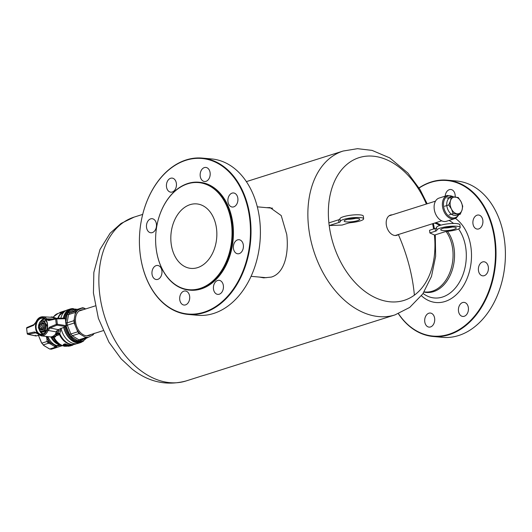 <?xml version="1.0" encoding="UTF-8"?>
<svg xmlns="http://www.w3.org/2000/svg" width="532" height="532" viewBox="0 0 532 532"><rect width="100%" height="100%" fill="white"/><g stroke="black" fill="none" stroke-linecap="round" stroke-linejoin="round"><path stroke-width="0.8" d="M51.025 336.856A9.809 6.949 -84.9 0 0 55.7 333.81L56.206 331.862L48.04 330.458A9.589 6.796 95.1 0 1 41.117 335.838L49.935 336.856A9.809 6.949 95.1 0 0 50.055 336.869A9.809 6.949 95.1 0 0 51.025 336.856L51.025 336.856M51.351 336.956L51.006 336.862M66.181 325.837L66.407 325.697A0.785 0.785 0 0 1 65.928 326.515L65.755 326.542A0.785 0.519 -112.7 0 1 65.715 326.535L66.148 325.611L65.343 318.741L56.724 318.894L57.35 324.241L56.279 324.367L55.647 319.02L48.745 320.517L45.759 319.38L46.676 318.814L52.947 318.974M48.745 320.517L49.21 319.792L46.676 318.814A9.589 6.796 95.1 0 0 42.833 316.74L51.69 317.311A9.809 6.949 95.1 0 1 51.81 317.325A9.809 6.949 95.1 0 1 54.749 318.582M65.376 318.967L66.407 325.697L57.35 324.241A0.785 0.519 98.8 0 1 56.917 325.165L50.168 327.985L48.04 330.458L47.009 330.066L49.529 327.187L56.279 324.367L56.917 325.165L65.715 326.535L58.221 329.667L56.206 331.862M65.343 318.741L64.804 318.129A0.785 0.785 0 0 1 65.602 318.828L65.343 318.741M45.759 319.38A8.805 6.238 -84.9 0 0 36.09 322.432L33.576 325.311L26.826 328.131L27.079 327.459A0.785 0.785 0 0 0 26.6 328.271L27.232 333.624A0.785 0.785 0 0 0 27.85 334.302L27.458 333.484L34.361 331.988L37.346 333.118L37.513 333.783L37.346 333.118A8.805 6.238 -84.9 0 0 47.009 330.066M35.365 335.346L36.216 335.898M27.85 334.302L35.784 335.945L39.202 335.24M41.117 335.838L35.85 332.779L28.023 334.302L35.957 335.945M56.724 318.894L56.186 318.282A0.785 0.785 0 0 0 56.033 318.302L55.647 319.02L56.724 318.894M56.033 318.302L49.077 319.818M56.053 318.296A9.809 6.949 -84.9 0 0 53.745 317.498L51.81 317.325M40.838 331.09A5.021 3.558 95.1 0 1 38.763 324.819A5.021 3.558 95.1 0 1 43.371 321.508A5.021 3.558 -84.9 0 1 45.446 327.779A5.021 3.558 -84.9 0 1 40.838 331.09M43.71 320.763A5.766 4.083 95.1 0 1 43.863 320.829A5.766 4.083 -84.9 0 1 44.003 320.896L46.158 321.089A5.766 4.083 -84.9 0 0 46.011 321.022A5.766 4.083 -84.9 0 0 45.865 320.962L43.71 320.763L39.933 321.96A5.766 4.083 95.1 0 0 39.694 322.259L38.337 327.393A5.766 4.083 95.1 0 0 38.384 327.818L40.811 331.762A5.766 4.083 95.1 0 0 40.951 331.828L43.252 332.081L45.965 331.323M43.052 322.705C46.344 323.915 44.329 331.542 41.157 329.893C37.865 328.683 39.88 321.055 43.052 322.705M41.729 323.629L41.656 324.048M41.097 331.888L44.881 330.691L46.251 330.818M46.404 330.512L45.12 330.399L46.477 325.258L47.448 325.351M47.428 324.926L46.43 324.833L44.003 320.896M46.656 321.694L46.158 321.089M46.477 325.258A5.766 4.083 -84.9 0 0 46.43 324.833M43.624 323.562A3.059 2.168 -84.9 0 0 43.371 323.423A3.059 2.168 -84.9 0 0 41.144 324.214M41.197 328.796A3.059 2.168 -84.9 0 0 41.828 329.261A3.059 2.168 -84.9 0 0 44.369 327.971M94.157 333.271L93.153 334.814L88.611 337.208A14.909 10.095 -107.5 0 1 86.689 337.281A14.909 10.095 -107.5 0 1 84.708 336.856L79.135 333.551L77.745 331.795L74.187 323.03L73.915 320.69L75.464 312.39L76.462 310.841L82.214 307.862L83.903 308.015L85.659 308.939M88.611 337.208L86.51 337.98L84.708 336.856M87.401 337.793L86.51 337.98M79.674 340.141L80.531 339.968L78.842 339.815L77.838 340.806L71.381 336.789L69.506 334.415L66.015 325.81L67.318 325.198L70.876 333.963L72.266 335.725L78.842 339.815L85.712 337.647M65.921 321.528L67.172 314.505L68.522 312.424L74.161 309.498L76.116 309.89L69.592 313.016L68.595 314.558L67.045 322.864L67.318 325.198L74.187 323.03M75.344 310.036L82.952 307.729M84.568 338.718L80.119 341.012L77.838 340.806M63.607 318.156A17.29 11.704 -107.5 0 1 70.716 309.159L71.7 308.899A17.243 11.671 -107.5 0 0 64.565 318.136M64.864 326.961A17.243 11.671 -107.5 0 0 82.088 341.763L81.137 342.116A17.29 11.704 -107.5 0 1 63.887 327.366M74.161 309.498L76.442 309.704M83.145 309.73A13.38 9.057 72.5 0 0 75.458 320.271A13.38 9.057 72.5 0 0 78.63 330.299A13.38 9.057 72.5 0 0 86.517 335.792A13.38 9.057 72.5 0 0 90.979 334.502M71.381 336.789L72.266 335.725L79.135 333.551M69.506 334.415L77.745 331.795M80.492 334.229A14.909 10.095 -107.5 0 1 77.286 330.166M65.649 322.658L67.045 322.864L73.915 320.69M75.005 324.547A14.909 10.095 -107.5 0 1 74.367 319.147M67.172 314.505L68.595 314.558L75.464 312.39M68.522 312.424L69.592 313.016L76.462 310.841M75.364 313.82A14.909 10.095 -107.5 0 1 77.672 310.249M81.363 308.341A14.909 10.095 -107.5 0 1 83.285 308.261A14.909 10.095 -107.5 0 1 85.26 308.693M93.632 333.664A14.909 10.095 -107.5 0 1 92.302 335.293M80.119 341.012L80.531 339.968M41.742 327.399A1.177 0.831 -84.9 0 0 42.434 325.996A1.177 0.831 -84.9 0 0 41.476 325.112A1.177 0.831 -84.9 0 0 40.784 326.515A1.177 0.831 -84.9 0 0 41.742 327.399M40.838 329.135L40.598 328.763A2.813 1.995 95.1 0 1 40.252 328.437A2.813 1.995 95.1 0 1 40.106 324.54L44.036 323.529M42.613 323.749A2.813 1.995 95.1 0 1 43.112 327.971L40.731 328.942M42.952 329.321L41.722 329.215M43.558 328.051L44.555 327.958M40.598 328.763L43.112 327.971M60.867 345.241L57.057 345.96L55.8 347.682L56.851 347.389M41.343 342.455L38.397 335.187L41.742 343.173L47.022 341.504L47.009 339.662L48.239 339.729L48.399 341.783L47.022 341.504L48.412 343.266L50.287 343.825L54.41 346.385L55.634 346.006A14.637 9.909 72.5 0 0 55.867 346.073L59.544 344.623M60.209 344.769L60.369 345.135M68.581 345.135L69.16 344.955A17.031 11.531 72.5 0 0 69.187 344.955A17.031 11.531 72.5 0 0 69.459 344.975L69.227 345.567L69.16 344.955M60.927 328.191L59.67 334.402L55.867 335.892M66.101 344.729A17.031 11.531 72.5 0 1 65.955 344.663L64.685 344.523L64.292 344.962L64.219 344.35L64.611 343.911L65.888 344.051A17.031 11.531 72.5 0 0 66.028 344.118L66.334 344.929L66.028 344.118M64.292 344.962L64.498 345.122A17.031 11.531 72.5 0 0 64.638 345.188L65.097 345.281L64.405 345.434A17.031 11.531 72.5 0 1 63.448 344.989L63.375 344.377A17.031 11.531 72.5 0 0 64.272 344.796M68.621 345.487A17.031 11.531 72.5 0 1 67.132 345.122L67.059 344.51A17.031 11.531 72.5 0 0 68.548 344.876L68.621 345.487L65.788 345.813M65.576 345.035L66.021 344.982M66.128 344.982L66.912 344.982M56.232 334.788L57.795 333.737L59.291 334.395L57.795 333.737L58.64 330.804A7.495 5.307 95.1 0 1 56.545 333.764L56.079 334.854M56.685 347.509L55.8 347.682L56.685 347.509M41.742 343.173L44.116 345.707L49.715 349.025L51.404 349.178M55.887 347.303L55.8 347.682L54.996 347.356L55.641 347.303L55.807 346.206L56.512 346.385M50.287 343.825L50.839 343.027L56.578 346.285M43.132 344.936L48.412 343.266L48.804 342.289L50.839 343.027A14.637 9.909 -107.5 0 1 48.239 339.729L47.069 336.523M48.399 341.783L48.804 342.289M64.598 310.907L60.382 312.277M60.01 312.809L59.95 312.364M69.227 345.567L67.025 346.259L69.007 345.74L68.422 346.279A17.031 11.531 72.5 0 0 68.714 346.252L70.922 345.554L70.849 344.942A17.031 11.531 72.5 0 1 70.576 344.969L70.65 345.581A17.031 11.531 72.5 0 0 70.922 345.554M69.532 345.587L68.941 346.119L70.65 345.581M63.175 345.075A17.031 11.531 72.5 0 0 64.359 345.614L65.742 345.295L65.675 344.749A17.031 11.531 72.5 0 0 65.828 344.816L66.334 344.929M64.658 344.962L64.744 345.049A17.031 11.531 72.5 0 0 64.891 345.108L65.456 345.188A17.031 11.531 72.5 0 0 65.742 345.295M64.645 344.822L65.682 344.749M66.852 345.208A17.031 11.531 72.5 0 0 67.956 345.501L65.609 345.328M65.795 345.893L65.882 345.926A17.031 11.531 72.5 0 0 65.995 345.953L66.633 345.906A17.031 11.531 72.5 0 0 66.939 345.966L65.742 346.046A17.031 11.531 72.5 0 1 65.576 346.006L65.642 345.647M51.298 316.959L51.79 317.398L51.298 316.959L50.427 317.232M70.816 345.7L70.357 345.893A17.031 11.531 72.5 0 0 70.543 345.833A17.031 11.531 72.5 0 0 70.829 345.74L71.953 345.388A17.031 11.531 72.5 0 0 72.139 345.328L72.445 345.235A17.031 11.531 72.5 0 1 72.252 345.288L70.051 345.986A17.031 11.531 72.5 0 0 70.237 345.933A17.031 11.531 72.5 0 0 70.39 345.88M72.445 345.235A17.031 11.531 72.5 0 0 73.017 345.029L72.957 344.55M70.829 345.74L71.84 345.421M55.481 336.663L56.099 334.402L55.661 336.517A0.625 0.625 0 0 1 55.255 336.922A0.625 0.426 -107.5 0 1 55.135 336.936A0.625 0.446 -84.9 0 0 55.508 336.197L55.481 336.663A0.625 0.426 -107.5 0 1 55.255 336.922L53.473 337.488A0.625 0.426 -107.5 0 1 53.353 337.501L55.135 336.936L51.943 337.368L53.353 337.501A0.625 0.446 -84.9 0 1 53.227 337.514A0.625 0.625 0 0 0 53.473 337.488A0.625 0.426 -107.5 0 0 53.572 337.428M51.331 336.816L51.345 336.909A0.612 0.432 -84.9 0 0 51.837 337.348L53.626 336.783A0.612 0.432 -84.9 0 0 53.985 336.071L53.945 335.645M83.637 341.005L80.864 342.515L77.579 342.854A17.583 11.897 -107.5 0 1 63.7 327.446M63.381 318.156A17.583 11.897 -107.5 0 1 70.271 308.986A17.583 11.897 -107.5 0 1 73.403 308.633M80.864 342.515L78.151 343.373A17.583 11.897 -107.5 0 1 74.866 343.712A17.583 11.897 -107.5 0 1 61.047 328.557M61.04 317.444A17.463 11.817 72.5 0 0 60.834 318.203A17.583 11.897 -107.5 0 1 67.557 309.843L70.271 308.986M56.392 334.508L57.576 333.857L56.259 334.595L55.547 334.016M55.827 333.025L56.545 333.764L57.576 333.857L56.259 334.595M60.588 331.15L58.64 330.804L58.952 329.428M76.808 343.672L75.311 344.144A17.463 11.817 72.5 0 1 72.046 344.49A17.463 11.817 72.5 0 1 59.664 333.444L58.015 332.846M59.431 334.123L59.67 334.402A17.19 11.638 72.5 0 0 67.996 343.419L68.129 343.486A17.303 11.711 72.5 0 1 59.684 334.282L57.789 333.677M72.252 345.288L72.186 344.683A17.031 11.531 72.5 0 0 72.372 344.623L72.598 344.55M72.039 345.348L72.186 344.683M71.827 345.408L71.973 344.743M71.667 345.448L71.754 344.796M71.368 345.527L71.594 344.842M71.122 345.594L71.295 344.916M68.422 346.279L68.382 345.94M69.499 345.308L70.576 344.969M66.985 345.594L66.939 345.235M66.62 345.594L66.547 344.982M66.201 345.594L66.154 345.182M66.088 345.594L66.035 345.148M65.808 345.614L65.742 345.002M65.423 345.733L65.383 345.381M65.376 345.82L65.323 345.394M65.376 345.886L65.316 345.394M67.132 345.122L67.059 344.51M64.685 344.523L64.611 343.911M64.911 344.503L64.838 343.891M64.465 344.596L64.392 343.985M64.359 344.676L64.286 344.064M64.306 344.743L64.232 344.131M64.279 344.822L64.212 344.211M64.405 345.434L64.352 345.022M63.448 344.989L63.375 344.377M65.456 345.188L65.396 344.689M65.316 345.188L65.25 344.669M65.117 345.168L65.057 344.676M64.891 345.108L64.844 344.716M66.307 344.876L66.234 344.264M66.214 344.796L66.148 344.184M65.955 344.663L65.888 344.051M65.782 344.603L65.715 343.991M65.582 344.55L65.516 343.938M65.443 344.523L65.37 343.918M65.276 344.51L65.203 343.898M65.077 344.497L65.004 343.885M67.025 346.259L66.959 345.687M201.482 205.053A32.372 22.929 -84.9 0 0 196.734 203.902A32.372 22.929 -84.9 0 0 171.43 230.689A32.372 22.929 -84.9 0 0 186.187 267.23A32.372 22.929 -84.9 0 0 190.928 268.387A32.372 22.929 -84.9 0 0 216.238 241.601A32.372 22.929 -84.9 0 0 201.482 205.053A32.372 22.929 95.1 0 1 216.238 241.601A32.372 22.929 95.1 0 1 190.928 268.387A32.372 22.929 95.1 0 1 186.187 267.23A32.372 22.929 95.1 0 1 171.43 230.689A32.372 22.929 95.1 0 1 196.734 203.902A32.372 22.929 95.1 0 1 201.482 205.053M450.584 197.372A9.37 6.344 72.5 0 0 448.144 210.16A9.37 6.344 72.5 0 0 456.237 215.241M259.483 277.086L263.692 277.857L271.34 277.086C284.826 273.149 288.936 252.959 286.741 234.452L281.222 215.566L270.023 207.58L266.625 207.673M398.382 234.526A10.593 7.169 -107.5 0 1 398.355 234.546A10.593 7.169 -107.5 0 1 396.919 235.277A10.593 7.169 -107.5 0 1 386.272 224.504A10.593 7.169 72.5 0 1 389.092 215.806A10.593 7.169 72.5 0 1 390.528 215.074A10.593 7.169 72.5 0 1 392.157 214.848M184.424 291.017A7.062 5.001 -84.9 0 0 179.683 298.213A7.062 5.001 -84.9 0 0 184.072 305.055A7.062 5.001 -84.9 0 0 184.983 305.016A7.062 5.001 -84.9 0 0 189.725 297.827A7.062 5.001 -84.9 0 0 185.335 290.984A7.062 5.001 -84.9 0 0 184.424 291.017M189.718 297.893A7.062 5.001 -84.9 0 0 189.618 299.037M172.767 191.799A7.062 5.001 -84.9 0 0 176.451 184.192A7.062 5.001 -84.9 0 0 172.075 178.094A7.062 5.001 -84.9 0 0 170.114 178.466A7.062 5.001 -84.9 0 0 166.43 186.067A7.062 5.001 -84.9 0 0 170.805 192.165A7.062 5.001 -84.9 0 0 172.767 191.799M176.458 185.003A7.062 5.001 -84.9 0 0 176.358 186.153M205.445 181.472A7.062 5.001 -84.9 0 0 210.193 174.277A7.062 5.001 -84.9 0 0 205.804 167.434A7.062 5.001 -84.9 0 0 204.893 167.467A7.062 5.001 -84.9 0 0 200.152 174.662A7.062 5.001 -84.9 0 0 204.534 181.505A7.062 5.001 -84.9 0 0 205.445 181.472M210.187 174.343A7.062 5.001 -84.9 0 0 210.087 175.493M217.103 280.69A7.062 5.001 -84.9 0 0 213.418 288.291A7.062 5.001 -84.9 0 0 217.801 294.389A7.062 5.001 -84.9 0 0 219.756 294.023A7.062 5.001 -84.9 0 0 223.44 286.422A7.062 5.001 -84.9 0 0 219.064 280.317A7.062 5.001 -84.9 0 0 217.103 280.69M223.447 287.227A7.062 5.001 -84.9 0 0 223.347 288.377M157.485 265.448A7.062 5.001 -84.9 0 0 151.979 272.131A7.062 5.001 -84.9 0 0 156.335 279.526A7.062 5.001 -84.9 0 0 156.455 279.539A7.062 5.001 -84.9 0 0 161.961 272.856A7.062 5.001 -84.9 0 0 157.605 265.461A7.062 5.001 -84.9 0 0 157.485 265.448M161.987 272.364A7.062 5.001 -84.9 0 0 161.881 273.514M153.549 231.959A7.062 5.001 -84.9 0 0 156.441 224.251A7.062 5.001 -84.9 0 0 152.112 218.699A7.062 5.001 -84.9 0 0 149.406 219.51A7.062 5.001 -84.9 0 0 146.506 227.217A7.062 5.001 -84.9 0 0 150.842 232.77A7.062 5.001 -84.9 0 0 153.549 231.959M156.494 225.608A7.062 5.001 -84.9 0 0 156.388 226.758M232.391 207.034A7.062 5.001 -84.9 0 0 237.897 200.358A7.062 5.001 -84.9 0 0 233.535 192.956A7.062 5.001 -84.9 0 0 233.422 192.95A7.062 5.001 -84.9 0 0 227.915 199.626A7.062 5.001 -84.9 0 0 232.271 207.028A7.062 5.001 -84.9 0 0 232.391 207.034M237.924 199.866A7.062 5.001 -84.9 0 0 237.817 201.016M236.321 240.531A7.062 5.001 -84.9 0 0 233.428 248.238A7.062 5.001 -84.9 0 0 237.764 253.791A7.062 5.001 -84.9 0 0 240.471 252.979A7.062 5.001 -84.9 0 0 243.363 245.265A7.062 5.001 -84.9 0 0 239.028 239.719A7.062 5.001 -84.9 0 0 236.321 240.531M243.417 246.629A7.062 5.001 -84.9 0 0 243.31 247.772M157.771 221.531A53.765 38.078 -84.9 0 0 181.133 287.772A53.765 38.078 -84.9 0 0 229.891 250.758A53.765 38.078 -84.9 0 0 206.529 184.518A53.765 38.078 -84.9 0 0 157.771 221.531M198.968 182.23L199.793 182.31A54.158 38.357 95.1 0 1 231.26 250.964A54.158 38.357 95.1 0 1 190.084 290.179L189.252 290.106A54.158 38.357 95.1 0 1 157.785 221.452A54.158 38.357 95.1 0 1 198.968 182.23A54.158 38.357 95.1 0 1 230.436 250.885A54.158 38.357 95.1 0 1 189.252 290.106M186.007 160.258A78.091 55.315 95.1 0 1 249.747 218.918A78.091 55.315 95.1 0 1 203.862 312.231A78.091 55.315 95.1 0 1 140.129 253.571A78.091 55.315 95.1 0 1 186.007 160.258M204.182 312.636A78.483 55.587 95.1 0 1 188.175 314.439A78.483 55.587 95.1 0 1 139.411 242.545A78.483 55.587 95.1 0 1 186.24 159.899A78.483 55.587 95.1 0 1 202.253 158.097A78.483 55.587 95.1 0 1 251.018 229.99A78.483 55.587 95.1 0 1 204.182 312.636M188.175 314.439L197.558 315.283A78.483 55.587 -84.9 0 0 213.565 313.481A78.483 55.587 -84.9 0 0 260.394 230.835A78.483 55.587 -84.9 0 0 211.63 158.942L202.253 158.097M429.43 313.075A7.062 5.001 -84.9 0 0 424.689 320.271A7.062 5.001 -84.9 0 0 429.071 327.113A7.062 5.001 -84.9 0 0 429.982 327.08A7.062 5.001 -84.9 0 0 434.724 319.885A7.062 5.001 -84.9 0 0 430.341 313.042A7.062 5.001 -84.9 0 0 429.43 313.075M434.724 319.951A7.062 5.001 -84.9 0 0 434.624 321.095M455.153 196.993A7.062 5.001 -84.9 0 0 450.81 189.492A7.062 5.001 -84.9 0 0 449.899 189.525A7.062 5.001 -84.9 0 0 445.184 196.148M455.193 196.401A7.062 5.001 -84.9 0 0 455.119 196.993M462.108 302.748A7.062 5.001 -84.9 0 0 458.424 310.349A7.062 5.001 -84.9 0 0 462.8 316.447A7.062 5.001 -84.9 0 0 464.762 316.081A7.062 5.001 -84.9 0 0 468.446 308.48A7.062 5.001 -84.9 0 0 464.07 302.382A7.062 5.001 -84.9 0 0 462.108 302.748M468.453 309.285A7.062 5.001 -84.9 0 0 468.353 310.435M477.39 229.099A7.062 5.001 -84.9 0 0 482.896 222.416A7.062 5.001 -84.9 0 0 478.541 215.014A7.062 5.001 -84.9 0 0 478.421 215.008A7.062 5.001 -84.9 0 0 472.915 221.684A7.062 5.001 -84.9 0 0 477.277 229.086A7.062 5.001 -84.9 0 0 477.39 229.099M482.923 221.924A7.062 5.001 -84.9 0 0 482.823 223.074M481.327 262.589A7.062 5.001 -84.9 0 0 478.434 270.296A7.062 5.001 -84.9 0 0 482.77 275.849A7.062 5.001 -84.9 0 0 485.477 275.037A7.062 5.001 -84.9 0 0 488.369 267.323A7.062 5.001 -84.9 0 0 484.034 261.777A7.062 5.001 -84.9 0 0 481.327 262.589M488.416 268.687A7.062 5.001 -84.9 0 0 488.316 269.83M447.252 180.162L456.636 181.006A78.483 55.587 95.1 0 1 505.4 252.893A78.483 55.587 95.1 0 1 458.571 335.539A78.483 55.587 95.1 0 1 442.558 337.341L433.181 336.497A78.483 55.587 -84.9 0 0 449.188 334.695A78.483 55.587 -84.9 0 0 496.017 252.048A78.483 55.587 -84.9 0 0 447.252 180.162A78.483 55.587 -84.9 0 0 431.246 181.957A78.483 55.587 -84.9 0 0 419.01 187.882M398.461 313.667A78.091 55.315 -84.9 0 0 448.868 334.289A78.091 55.315 -84.9 0 0 494.753 240.976A78.091 55.315 -84.9 0 0 431.013 182.316A78.091 55.315 -84.9 0 0 419.103 188.035M398.355 313.707A78.483 55.587 -84.9 0 0 433.181 336.497M446.315 227.576A7.847 1.576 -6.7 0 1 456.31 227.935A7.847 1.576 -6.7 0 1 450.717 230.123A7.847 1.576 173.3 0 1 440.722 229.764A7.847 1.576 173.3 0 1 446.315 227.576M452.393 227.038A7.847 1.576 -6.7 0 1 450.404 227.45A7.847 1.576 -6.7 0 1 444.32 227.989M460.207 227.477A11.771 2.361 173.3 0 1 447.877 231.294A4.708 0.944 173.3 0 0 444.306 231.972L434.584 235.044L429.869 232.95L435.482 231.181A4.708 0.944 173.3 0 0 436.845 230.329A4.708 0.944 173.3 0 0 436.839 230.303A11.771 2.361 173.3 0 1 436.825 230.223L436.513 227.55A11.771 2.361 -6.7 0 1 447.924 223.832A11.771 2.361 -6.7 0 1 459.894 224.803L460.207 227.477A11.771 2.361 173.3 0 0 448.243 226.506A11.771 2.361 173.3 0 0 436.825 230.223M436.526 227.716A4.708 0.944 -6.7 0 1 435.163 228.507L429.55 230.283L429.869 232.95M354.152 221.425A7.847 1.576 -6.7 0 1 344.151 221.073A7.847 1.576 -6.7 0 1 349.75 218.885A7.847 1.576 173.3 0 1 359.745 219.237A7.847 1.576 173.3 0 1 354.152 221.425M355.828 218.346A7.847 1.576 -6.7 0 1 353.84 218.752A7.847 1.576 -6.7 0 1 347.755 219.297M351.306 222.602A11.771 2.361 173.3 0 0 363.642 218.785A11.771 2.361 173.3 0 0 351.672 217.814A11.771 2.361 173.3 0 0 340.254 221.531A11.771 2.361 173.3 0 0 340.274 221.605A4.708 0.944 173.3 0 1 340.281 221.638A4.708 0.944 173.3 0 1 338.911 222.482L329.188 225.555L342.129 225.056L347.742 223.28A4.708 0.944 173.3 0 1 351.306 222.602M363.642 218.785L363.329 216.112A11.771 2.361 173.3 0 0 351.359 215.141A11.771 2.361 173.3 0 0 339.941 218.858A11.771 2.361 173.3 0 0 339.961 218.931M426.365 204.035A74.819 50.646 72.5 0 0 348.919 162.832A74.819 50.646 72.5 0 0 328.889 222.881L338.598 219.809A4.708 0.944 173.3 0 0 339.961 219.024M328.876 222.888L329.188 225.555M455.312 215.533L460.213 214.29L453.204 213.658L451.502 209.129L448.715 204.946L450.511 200.73L451.229 196.86L458.238 197.492L461.025 201.681L462.727 206.21L462.015 210.08L460.213 214.29M454.009 196.92L447.365 195.457L439.099 198.07A12.163 8.233 72.5 0 0 437.444 198.915A12.163 8.233 72.5 0 0 434.105 207.394A12.163 8.233 72.5 0 0 436.985 216.511A12.163 8.233 72.5 0 0 446.434 221.272L454.694 218.659A12.163 8.233 72.5 0 0 456.35 217.814M434.105 207.473A11.771 7.967 72.5 0 0 434.112 207.553A11.771 7.967 72.5 0 0 436.898 216.378A11.771 7.967 72.5 0 0 436.945 216.444M444.572 206.256L448.715 204.946M449.061 214.968L453.204 213.658M447.086 198.17L451.229 196.86M461.025 201.681A8.632 5.845 72.5 0 0 458.305 198.296A8.632 5.845 72.5 0 0 455.279 197.006A8.632 5.845 72.5 0 0 450.511 200.73A8.632 5.845 72.5 0 0 451.502 209.129A8.632 5.845 72.5 0 0 454.222 212.514A8.632 5.845 72.5 0 0 457.247 213.804A8.632 5.845 72.5 0 0 462.015 210.08A8.632 5.845 72.5 0 0 461.025 201.681M58.58 329.541A0.785 0.519 -112.7 0 1 58.221 329.667L50.168 327.985L49.529 327.187M56.259 318.289L64.731 318.143M49.13 319.798L55.96 318.329M27.232 333.624L26.6 328.271M36.648 333.099L34.926 332.806L34.361 331.988M35.611 328.131C33.995 317.617 46.617 313.627 47.494 324.374C49.11 334.887 36.489 338.877 35.611 328.131M47.468 324.38A8.073 5.719 -84.9 0 0 42.839 318.269A8.073 5.719 -84.9 0 0 36.143 328.064A8.073 5.719 -84.9 0 0 41.39 334.335C45.439 333.637 47.441 330.339 47.381 324.44C46.803 320.889 45.286 318.834 42.839 318.269M44.176 318.748A7.867 5.573 -84.9 0 0 40.372 321.767M39.408 329.893A7.867 5.573 -84.9 0 0 42.793 334.103M40.844 331.775A7.475 5.293 -84.9 0 0 43.405 333.837M44.735 319.114A7.475 5.293 -84.9 0 0 41.217 321.448M33.576 325.311L33.822 324.64L27.079 327.459M56.079 332.932L56.798 331.163L58.434 329.647L65.928 326.515M56.678 330.804L56.525 331.243M86.171 338.206A16.658 11.278 -107.5 0 1 74.766 340.121A16.658 11.278 -107.5 0 1 65.735 326.595M77.087 309.464A16.658 11.278 72.5 0 0 65.443 318.435M53.273 337.514A16.665 11.278 72.5 0 0 60.821 345.221L58.593 344.171A14.69 9.942 72.5 0 1 51.95 337.401M50.879 336.942A14.324 9.696 72.5 0 0 59.105 344.683L59.584 345.162M54.005 337.315A17.031 11.531 72.5 0 0 65.183 346.219L67.019 346.186L64.625 346.285L60.821 345.221M59.345 334.468A17.031 11.531 72.5 0 0 70.517 344.31M47.84 336.61A14.324 9.696 72.5 0 0 56.585 345.481L57.057 345.96M54.41 346.385L54.996 347.356L49.715 349.025M47.009 339.662L46.297 336.437M75.311 344.144L71.807 344.517L68.129 343.486A17.303 11.711 72.5 0 0 71.614 344.463A17.303 11.711 -107.5 0 0 72.153 344.497M60.768 313.468A17.031 11.531 72.5 0 0 57.842 318.256M59.252 315.582A17.19 11.638 72.5 0 0 59.212 315.642A17.19 11.638 72.5 0 0 58.081 318.249M61.998 312.37A17.303 11.711 72.5 0 0 59.285 315.516A17.303 11.711 72.5 0 0 58.114 318.249M57.709 330.093A6.909 4.894 95.1 0 1 56.133 332.726M51.89 317.331A0.625 0.446 -84.9 0 0 51.418 316.946M51.644 316.972L52.808 317.079A0.625 0.446 -84.9 0 1 52.934 317.065L51.524 316.939A0.625 0.625 0 0 0 51.318 316.952M66.281 310.375L64.784 310.848A17.463 11.817 72.5 0 0 58.354 318.249M61.02 328.563A17.463 11.817 72.5 0 0 68.455 340.899M54.038 335.572L54.098 336.071L55.508 336.197M53.1 337.474A0.625 0.446 -84.9 0 0 53.227 337.514L51.81 337.388A0.625 0.446 -84.9 0 0 51.943 337.368A0.625 0.426 -107.5 0 1 51.837 337.348M53.626 336.783A0.625 0.426 -107.5 0 0 53.725 336.809A0.625 0.446 -84.9 0 0 54.098 336.071L53.985 336.071M53.3 317.458A0.625 0.446 -84.9 0 0 52.934 317.065A0.625 0.625 0 0 1 53.433 317.391L53.473 317.471M43.597 345.315L49.057 348.706M62.33 312.071L58.108 313.408A17.031 11.531 72.5 0 0 53.333 317.258M58.081 335.326L56.877 334.508M329.202 225.555A74.819 50.646 72.5 0 0 414.375 295.154A168.351 120.817 -126.2 0 0 398.355 234.546M246.383 181.618L343.16 151.028A85.938 58.174 72.5 0 0 331.476 156.98A85.938 58.174 72.5 0 0 316.846 259.563A85.938 58.174 72.5 0 0 394.963 314.917L409.707 307.423L422.8 293.897L431.492 276.421L435.642 256.318L435.296 234.825M414.375 295.154A74.819 50.646 72.5 0 0 434.391 234.958M433.587 229.006A74.819 50.646 72.5 0 0 432.583 223.713M139.723 369.813A85.938 58.174 -107.5 0 1 98.925 284.274A85.938 58.174 -107.5 0 1 134.164 217.096L121.07 223.427L110.117 233.222L99.969 249.555L93.845 272.391L93.426 292.999L98.38 318.349L108.934 342.169L121.136 358.847L132.182 369.135C148.614 382.102 166.543 386.046 185.974 380.985A85.938 58.174 -107.5 0 1 139.723 369.813M424.017 292.081A35.225 24.951 -84.9 0 0 450.657 274.286A35.225 24.951 -84.9 0 0 449.267 234.073A35.225 24.951 -84.9 0 0 447.472 231.34M440.935 225.136A35.225 24.951 -84.9 0 0 435.542 222.782M424.13 291.908L425.135 291.995A34.886 24.711 -84.9 0 0 449.819 272.557A34.886 24.711 -84.9 0 0 447.838 234.186A34.886 24.711 -84.9 0 0 446.109 231.54M439.798 225.475A34.886 24.711 -84.9 0 0 434.564 223.088M423.086 293.478L423.186 293.551A40.02 28.342 -84.9 0 0 459.149 282.698A40.02 28.342 -84.9 0 0 460.32 231.659A40.02 28.342 -84.9 0 0 458.557 228.933M453.53 223.46A40.02 28.342 -84.9 0 0 449.001 220.461M421.45 295.759A44.382 31.435 -84.9 0 0 462.654 287.001A44.382 31.435 -84.9 0 0 464.848 228.953A44.382 31.435 -84.9 0 0 455.392 218.393M435.482 231.181L435.163 228.507M338.598 219.809L338.911 222.482M453.377 196.893A11.378 7.701 72.5 0 0 446.601 196.82A11.378 7.701 72.5 0 0 445.184 211.563A11.378 7.701 72.5 0 0 456.556 216.95A11.378 7.701 72.5 0 0 458.371 214.875M447.365 195.457A12.163 8.233 72.5 0 0 445.71 196.301A12.163 8.233 72.5 0 0 443.635 210.825A12.163 8.233 72.5 0 0 454.694 218.659L456.469 217.754L458.877 214.715M35.784 335.945A0.785 0.785 0 0 0 36.109 335.938L39.248 335.26M42.833 316.74C39.734 316.759 37.426 318.582 35.91 322.199L33.822 324.64M56.186 318.282L64.804 318.129M51.358 336.982L50.055 336.869M87.135 337.906L80.445 340.001M82.407 307.782L75.564 309.943M77.512 309.325L71.7 308.899M82.088 341.763L86.596 338.073M40.252 328.437L40.751 329.035M62.124 345.747L56.439 347.542M57.104 347.336L56.419 347.615M56.399 347.622L51.212 349.258M59.863 312.364L59.916 312.836M59.212 315.642L64.784 310.848M58.108 313.408L53.087 317.099M185.974 380.985L394.963 314.917M134.164 217.096L142.702 214.396M434.411 228.747L433.374 223.467M427.149 203.783L420.067 189.631L407.864 173.02L389.75 157.904L372.067 150.39L357.491 148.681L343.16 151.028M251.057 276.327L266.326 277.697M257.315 206.835L272.584 208.205M339.941 218.858L340.254 221.531M389.065 215.826L435.502 201.143M395.289 235.503L441.72 220.827M78.995 311.047L95.208 305.92M86.829 335.812L103.042 330.691"/></g></svg>
